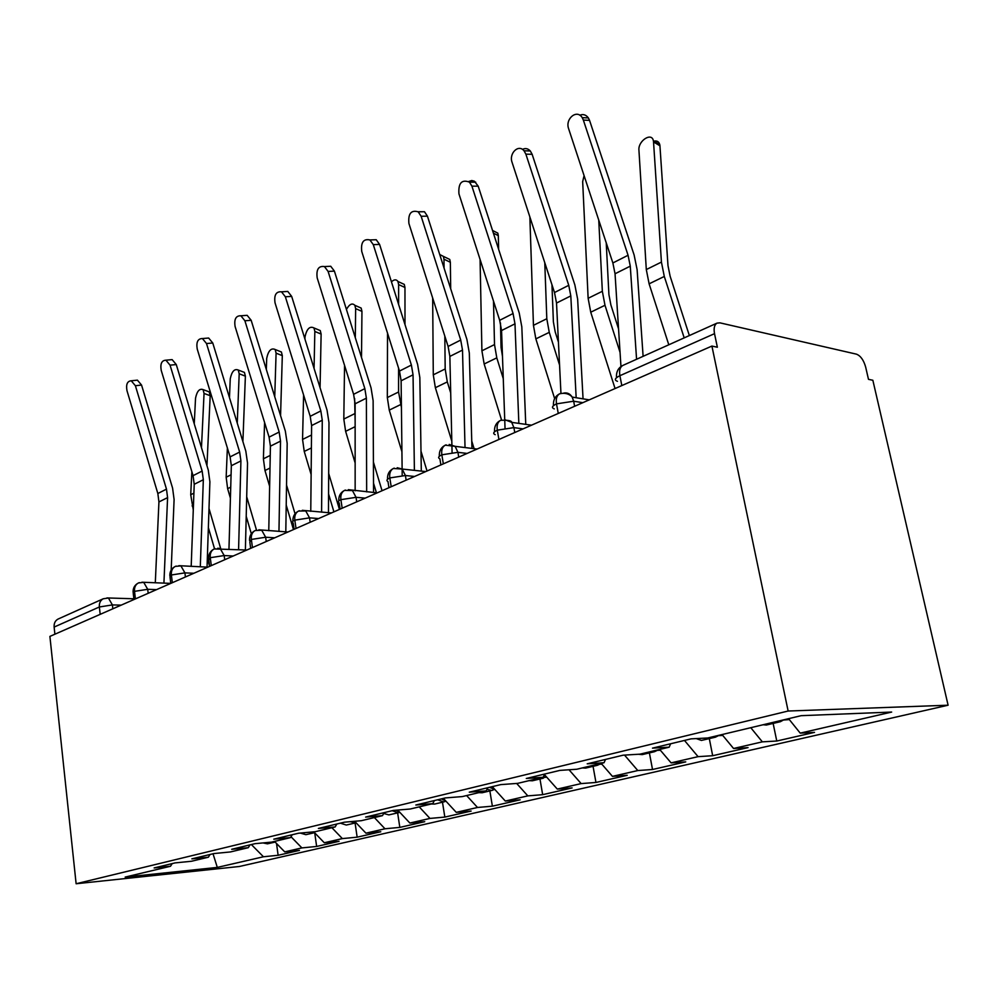 <?xml version="1.0" encoding="UTF-8"?>
<svg xmlns="http://www.w3.org/2000/svg" width="998" height="998" viewBox="0 0 998 998"><rect width="100%" height="100%" fill="white"/><g stroke="black" fill="none" stroke-linecap="round" stroke-linejoin="round"><path stroke-width="1.5" d="M717.051 323.115C714.393 324.724 713.545 328.242 714.518 333.669L619.895 375.71C619.047 370.507 620.008 367.102 622.764 365.468L717.051 323.115L719.97 322.853L856.421 354.153C860.588 355.762 863.669 360.078 865.665 367.102L868.485 379.34L872.851 380.263L948.1 705.212L239.37 866.489L76.122 883.754L788.133 711.025L948.1 705.212M800.221 733.131L891.663 712.061L801.107 715.678L707.707 737.984L691.078 738.857L652.467 748.138L669.184 747.178L639.967 754.164L623.189 755.174L587.211 763.832L604.039 762.734L576.769 769.246L559.89 770.394L526.283 778.477L543.186 777.267L517.663 783.368L500.746 784.615L469.285 792.175L486.213 790.878L462.274 796.591L445.358 797.926L415.842 805.024L432.758 803.64L410.265 809.004L393.374 810.426L365.63 817.088L382.496 815.64L361.326 820.693L344.485 822.177L318.362 828.452L335.166 826.943L315.206 831.708L298.439 833.243L273.789 839.168L290.505 837.609L271.643 842.112L254.977 843.684L231.698 849.286L248.302 847.676L230.463 851.943L213.896 853.564L191.866 858.854L208.357 857.22L191.454 861.262L175.012 862.908L154.129 867.936L170.496 866.264L125.162 877.08L217.302 867.412L263.447 856.771L278.118 855.274L299.45 850.396L284.742 851.868L301.895 847.913L316.64 846.454L339.071 841.314L324.3 842.761L342.351 838.594L357.147 837.172L380.774 831.758L365.942 833.168L384.979 828.777L399.824 827.392L424.724 821.691L409.866 823.051L429.963 818.422L444.834 817.088L471.131 811.062L456.261 812.36L477.506 807.469L492.376 806.184L520.183 799.822L505.312 801.057L527.817 795.88L542.663 794.67L572.116 787.921L557.296 789.081L581.148 783.592L595.956 782.457L627.206 775.296L612.448 776.382L637.797 770.543L652.517 769.495L685.751 761.886L671.093 762.871L698.076 756.659L712.672 755.711L748.063 747.602L733.555 748.488L762.347 741.851L776.768 741.027L814.53 732.37L800.221 733.131L788.595 718.672M762.347 741.851L750.77 727.704M733.555 748.488L722.041 734.565M698.076 756.659L684.478 740.441M671.093 762.871L659.703 749.448M669.184 747.178L670.606 743.784M637.797 770.543L624.536 755.099M612.448 776.382L601.208 763.42M604.039 762.734L605.524 759.428M581.148 783.592L569.022 769.77M557.296 789.081L544.459 774.61M543.186 777.267L544.721 774.036M527.817 795.88L516.665 783.442M505.312 801.057L492.288 786.649M486.213 790.878L487.797 787.721M477.506 807.469L466.615 795.556M456.261 812.36L443.399 798.4M432.758 803.64L434.367 800.571M429.963 818.422L419.222 806.871M409.866 823.051L397.703 810.064M382.496 815.64L384.143 812.634M384.979 828.777L374.387 817.574M365.942 833.168L354.627 821.279M335.166 826.943L336.837 824.011M342.351 838.594L331.91 827.716M324.3 842.761L313.746 831.845M290.505 837.609L292.202 834.74M301.895 847.913L291.017 836.748M284.742 851.868L274.5 841.426M248.302 847.676L250.011 844.882M100.187 614.344L99.351 606.984L54.129 627.068L54.89 634.204M54.129 627.068C53.892 623.301 55.189 620.631 58.046 619.072L103.243 598.775C100.374 600.347 99.076 603.091 99.351 606.984L112.387 604.913L112.836 608.792M263.447 856.771L251.371 844.558M217.302 867.412L213.036 853.777M208.357 857.22L210.079 854.488M714.518 333.669L717.362 347.229L711.911 346.069L788.133 711.025M711.911 346.069L49.9 636.4L76.122 883.754M170.496 866.264L172.217 863.582M278.118 855.274L276.533 843.497M139.346 582.632L138.385 582.994C135.503 584.591 134.206 587.373 134.518 591.352L135.416 598.9M316.64 846.454L314.732 832.868M357.147 837.172L355.088 823.026M399.824 827.392L397.628 812.896M444.834 817.088L442.476 802.205M492.376 806.184L489.856 790.915M542.663 794.67L539.968 778.976M595.956 782.457L593.049 766.327M652.517 769.495L649.399 752.904M712.672 755.711L709.316 738.632M776.768 741.027L773.138 723.425M176.184 566.091L175.211 566.452C172.317 568.062 171.032 570.893 171.382 574.985L172.342 582.707M215.044 548.638L214.059 549.012C211.152 550.622 209.892 553.516 210.266 557.707L211.302 565.616M256.074 530.212L255.089 530.587C252.182 532.208 250.935 535.165 251.346 539.444L252.457 547.565M299.487 510.726L298.502 511.088C295.583 512.722 294.36 515.741 294.822 520.133L296.019 528.466M345.47 490.068L344.485 490.43C341.59 492.076 340.393 495.158 340.892 499.661L342.177 508.219M394.285 468.149L393.312 468.511C390.418 470.158 389.245 473.301 389.806 477.93L391.204 486.725M446.181 444.846L445.22 445.195C442.339 446.842 441.216 450.048 441.84 454.814L443.337 463.858M501.47 420.021L500.522 420.358C497.678 422.004 496.605 425.285 497.291 430.175L498.913 439.482M560.502 393.511L559.579 393.836C556.772 395.482 555.749 398.826 556.51 403.866L558.269 413.459M135.391 385.715L131.237 380.787C127.295 381.111 125.885 384.417 126.983 390.692L157.846 493.511L166.479 489.132L135.391 385.715L141.554 385.066L172.592 488.134L174.101 499.549L171.169 570.095M135.541 380.35L137.412 380.151L141.554 385.066M163.922 583.131L167.589 497.615L166.479 489.132M155.301 582.807L158.931 501.944L157.846 493.511M170.67 582.296L170.621 583.381M275.136 842.075L267.464 843.834L262.998 842.923M207.359 391.191L209.206 391.865L210.191 395.707L204.054 393.449L203.081 389.607C199.5 388.297 196.98 391.166 195.533 398.227L194.248 423.851M272.965 841.788L275.036 841.975M220.683 548.563L208.994 508.456M206.948 465.704L210.191 395.707M204.054 393.449L201.471 447.628M191.866 471.717L190.718 494.721L193.275 509.978M207.334 558.381L209.642 566.328M208.357 527.593L214.533 548.813M170.059 365.156L165.918 360.191C161.676 360.39 160.117 363.796 161.227 370.395L193.063 475.659L202.145 471.056L170.059 365.156L176.272 364.557L208.283 470.095L209.892 481.784L207.048 567.114M169.934 359.816L172.13 359.617L176.272 364.557M200.299 566.789L203.33 479.739L202.145 471.056M191.192 566.365L194.223 484.292L193.063 475.659M206.511 343.537L202.419 338.547C197.829 338.584 196.095 342.089 197.23 349.051L230.101 456.897L239.657 452.057L206.511 343.537L212.761 343L245.82 451.133L247.529 463.084L245.383 549.96M206.062 338.247L208.657 338.035L212.761 343M238.584 549.574L240.917 460.926L239.657 452.057M228.966 549.025L231.336 465.717L230.101 456.897M244.897 320.77L240.88 315.78C235.915 315.605 233.981 319.21 235.116 326.571L269.086 437.136L279.166 432.034L244.897 320.77L251.172 320.308L285.353 431.161L287.175 443.399L285.802 531.859M244.073 315.555L247.155 315.331L251.172 320.308M278.966 531.398L280.513 441.128L279.166 432.034M268.774 530.711L270.421 446.168L269.086 437.136M285.366 296.78L281.498 291.815C276.084 291.354 273.926 295.046 275.049 302.893L310.203 416.316L320.832 410.926L285.366 296.78L291.666 296.381L327.032 410.103L328.978 422.641L328.454 512.735M284.093 291.666L287.786 291.441L291.666 296.381M321.593 512.186L322.267 420.233L320.832 410.926M310.765 511.338L311.613 425.56L310.203 416.316M310.54 832.132L314.532 832.656M314.557 832.681L305.875 834.677L300.298 833.068M242.339 371.605L244.423 372.404L245.383 376.146L239.196 373.788L238.26 370.033C234.468 368.487 231.798 371.406 230.251 378.791L229.465 397.653M256.498 530.1L246.693 496.755M242.901 441.578L245.383 376.146M239.196 373.788L237.25 423.115M227.382 447.965L226.159 477.206L227.631 488.658L230.413 498.152M245.396 549.324L245.595 549.973M246.219 516.303L251.321 533.73M350.049 821.678L356.074 822.789M355.962 822.814L346.294 825.047L340.38 823.163M279.041 351.046L281.399 351.995L282.309 355.637L276.084 353.155L275.186 349.512C271.169 347.678 268.337 350.647 266.691 358.407L266.329 369.472M354.203 821.317L354.989 821.653M295.046 513.795L286.526 485.053M280.563 415.655L282.309 355.637M276.084 353.155L274.749 396.78M264.582 422.478L263.397 458.806L264.969 470.507L269.635 486.313M286.214 505.063L293.474 529.576M392.152 810.713L398.115 812.696L399.824 812.335M399.025 812.559L388.883 814.904L383.681 813.47M317.601 329.465L320.271 330.575L321.119 334.068L314.844 331.461L314.008 327.968C309.754 325.822 306.748 328.829 304.976 336.987L304.926 339.021M396.131 810.189L399.175 811.636M339.445 509.417L328.679 473.451M320.059 387.711L321.119 334.068M314.844 331.461L314.058 368.424M303.604 395.021L302.556 439.444L304.24 451.433L311.139 474.537M328.567 493.948L333.918 511.837M437.561 799.797L443.561 801.868L445.981 801.207M444.472 801.731L434.716 804.051L431.361 803.976M358.157 306.748L361.164 308.07L361.95 311.376L355.637 308.632L354.864 305.313C352.244 302.743 349.437 304.116 346.431 309.442M441.303 798.899L445.732 800.932M382.059 490.729L373.414 462.111M361.501 357.484L361.95 311.376M355.637 308.632L355.313 337.748M354.639 398.514L355.126 421.268M344.547 365.343L343.811 419.06L345.62 431.323L355.138 462.96M373.514 483.119L376.433 492.775M328.105 271.431L324.437 266.566C318.524 265.718 316.117 269.497 317.189 277.906L353.604 394.322L364.844 388.634L328.105 271.431L334.405 271.119L371.044 387.873L373.127 400.709L373.551 492.501M326.296 266.478L330.737 266.266L334.405 271.119M366.665 491.864L366.378 398.165L364.844 388.634M355.151 490.804L355.126 403.803L353.604 394.322M487.012 789.281L491.59 790.428L494.497 789.48M492.488 790.291L482.184 792.749L478.828 792.637M400.872 282.833L404.277 284.393L404.963 287.474L398.626 284.58L397.94 281.486C396.368 279.228 394.198 279.328 391.441 281.798M489.507 787.31L494.871 789.493M427.032 471.006L420.994 451.221M405.001 324.624L404.963 287.474M398.626 284.58L398.614 304.452M398.589 368.15L398.576 391.989L401.433 407.521M387.523 333.132L387.324 397.553L389.257 410.116L401.932 451.757M373.289 244.635L369.909 239.932C363.447 238.572 360.727 242.427 361.75 251.484L399.499 371.069L411.388 365.043L373.289 244.635L379.589 244.423L417.601 364.357L419.834 377.518L421.306 471.093M370.857 239.894L376.234 239.732L379.589 244.423M414.395 470.357L413.047 374.824L411.388 365.043M402.194 475.435L401.121 380.787L399.499 371.069M543.423 776.781L546.842 777.292M539.968 778.041L545.444 777.292M543.336 778.178L532.408 780.785L529.052 780.648M445.919 257.596L449.749 259.443L450.348 262.262L443.973 259.206L443.386 256.386L439.719 254.502M474.1 448.676L471.742 441.041M450.684 288.734L450.348 262.262M443.973 259.206L444.073 268.1M444.821 336.101L445.183 368.961L447.304 381.91L450.697 392.913M432.67 297.99L433.282 374.836L435.365 387.711L451.807 441.166M421.144 216.267L418.174 211.826C411.089 209.78 408.007 213.684 408.918 223.515L448.114 346.443L460.727 340.056L421.144 216.267L427.443 216.154L466.914 339.445L469.31 352.955L471.954 448.414M418.075 211.751L424.474 211.726L427.443 216.154M465.031 447.553L462.498 350.086L460.727 340.056M452.069 452.381L449.861 356.411L448.114 346.443M598.338 764.106L601.906 764.219M593.885 765.167L597.228 765.341L599.449 764.356M597.228 765.341L585.639 768.098L582.296 767.936M493.511 230.95L497.815 233.133L498.301 235.615L493.399 233.145M502.481 356.361L501.071 347.516L500.46 323.015M498.638 249.325L498.301 235.615M493.499 301.109L494.509 344.584L496.792 357.858L503.266 378.629M480.075 259.455L481.909 350.809L484.155 363.996L501.557 419.996M471.917 186.152L469.459 182.147C461.712 179.191 458.207 183.096 458.943 193.849L499.686 320.308L513.072 313.522L471.917 186.152L478.204 186.164L519.234 313.01L521.817 326.882L525.759 424.362M468.661 181.511L471.742 180.538L474.349 181.187L478.204 186.164M518.848 423.389L514.98 323.826L513.072 313.522M505.025 428.017L501.557 330.538L499.686 320.308M655.886 750.359L660.414 750.284M651.145 751.494L654.488 751.694L656.821 750.596M654.488 751.694L642.163 754.625L638.333 754.263M558.443 342.139L555.2 331.897L553.379 321.855L551.969 284.767M544.771 262.661L546.804 318.736L549.262 332.359L559.554 364.981M529.863 216.928L533.443 325.336L535.851 338.883L554.651 398.614M525.884 154.154L524.037 150.798C518.536 143.787 508.731 153.368 512.074 162.337L554.501 292.539L568.748 285.316L525.884 154.154L532.146 154.303L574.86 284.904L577.642 299.151L583.057 398.851M522.465 149.401C525.335 147.953 527.954 148.477 530.3 150.96L532.146 154.303M576.17 397.74L570.806 295.907L568.748 285.316M560.951 393.387L556.522 303.043L554.501 292.539M717.138 735.738L722.752 735.426M712.098 736.936L715.404 737.185L717.874 735.938M715.404 737.185L701.407 740.429L696.23 738.582M584.08 175.611L582.67 181.599L588.134 298.302L590.741 312.199L615.067 388.546M618.56 328.916L610.876 304.914L608.917 294.597L606.223 242.776M598.75 220.134L602.343 291.291L604.988 305.276L620.057 352.406M583.356 120.072L582.196 117.639C576.906 108.819 564.88 118.849 568.648 128.792L612.872 262.961L628.066 255.263L583.356 120.072L589.556 120.371L634.117 254.977L637.111 269.622L643.111 356.323M579.776 115.232C583.169 113.847 586.051 114.758 588.396 117.951L589.556 120.371M636.574 359.268L630.274 266.154L628.066 255.263M620.956 366.516L615.042 273.764L612.872 262.961M782.469 720.132L789.318 719.57M777.093 721.417L780.374 721.704L782.956 720.294M780.374 721.704L766.377 725.035L763.083 724.76M653.915 141.142C656.983 140.469 658.942 141.641 659.778 144.685L659.94 145.808L653.54 141.941L653.391 140.83C651.831 131.811 637.947 140.83 638.932 150.124L646.305 269.56L649.112 283.831L668.797 344.784M689.356 335.553L670.12 276.209L667.986 265.618L659.94 145.808M653.54 141.941L661.425 262.087L664.294 276.458L684.191 337.873M617.45 381.323C614.019 380.063 614.843 378.192 619.895 375.71L621.816 385.59M121.17 605.137L112.387 604.913L108.445 598.027L103.243 598.775M133.982 599.524L133.233 593.261L134.518 591.352L147.704 589.307L148.191 593.299M106.936 597.927L133.894 598.788M156.574 589.618L147.716 589.307L143.724 582.37L138.56 582.907M193.862 573.264L184.917 572.877L185.428 576.956M233.183 556.023L224.176 555.537L224.725 559.728M274.712 537.81L265.643 537.236L266.241 541.527M318.636 518.548L309.53 517.85L310.166 522.253M365.181 498.127L356.036 497.316L356.723 501.844M414.582 476.47L405.413 475.522L406.149 480.163M467.114 453.429L457.932 452.331L458.731 457.109M523.077 428.891L513.895 427.618L514.768 432.533M582.832 402.681L573.675 401.221L574.611 406.286M141.953 582.221L170.77 583.393L170.022 577.094L171.382 574.985L184.917 572.877L180.912 565.891L175.386 566.377M209.642 566.34L208.819 560.053L210.266 557.707L224.176 555.549M178.842 565.679L207.809 567.151M250.673 548.351L249.824 542.051L251.346 539.444L265.643 537.236L261.726 530.237L255.226 530.524M217.751 548.226L220.184 548.526L224.176 555.537M294.098 529.302L293.2 523.039C291.828 522.253 292.364 521.293 294.822 520.133L309.53 517.862L305.737 510.939L298.614 511.038M258.831 529.801L287.948 531.996M340.106 509.13L339.17 502.892C337.561 502.044 338.135 500.971 340.892 499.661L356.036 497.328L352.469 490.554L344.597 490.392M302.294 510.315L331.361 512.96M388.958 487.71L387.985 481.535C386.101 480.612 386.713 479.402 389.806 477.93L405.413 475.522L402.169 469.048L393.387 468.474M348.352 489.656L377.232 492.85M440.891 464.931L439.893 458.843C437.698 457.833 438.347 456.485 441.84 454.814L457.932 452.331L455.138 446.343L445.283 445.17M397.229 467.738L402.169 469.048L425.747 471.567M495.208 434.679C492.65 433.581 493.349 432.084 497.291 430.175L513.895 427.618L511.7 422.366C511.662 420.669 507.957 419.983 500.584 420.333M449.212 444.434L455.138 446.343L477.106 449.05M554.264 408.893C551.295 407.72 552.044 406.049 556.51 403.866L573.675 401.221L572.166 397.079C572.503 397.341 568.274 391.615 559.616 393.823M504.601 419.597L511.7 422.366L531.535 425.185M563.745 393.075C567.226 392.401 570.033 393.736 572.166 397.079L589.257 399.861M158.931 501.944L167.589 497.615M193.899 493.149L190.718 494.721M193.45 505.262L192.103 505.924M194.223 484.292L203.33 479.739M231.336 465.717L240.917 460.926M270.421 446.168L280.513 441.128M311.613 425.56L322.267 420.233M231.087 474.774L226.159 477.206M230.725 487.149L227.631 488.658M270.233 455.425L263.397 458.806M269.984 468.074L264.969 470.507M311.526 435.016L302.556 439.444M311.401 447.952L304.24 451.433M354.465 413.796L343.811 419.06M355.126 426.695L345.62 431.323M355.126 403.803L366.378 398.165M398.576 391.989L387.324 397.553M400.547 404.627L389.257 410.116M401.121 380.787L413.047 374.824M445.183 368.961L433.282 374.836M447.304 381.91L435.365 387.711M449.861 356.411L462.498 350.086M494.509 344.584L481.909 350.809M496.792 357.858L484.155 363.996M501.557 330.538L514.98 323.826M546.804 318.736L533.443 325.336M549.262 332.359L535.851 338.883M556.522 303.043L570.806 295.907M602.343 291.291L588.134 298.302M604.988 305.276L590.741 312.199M615.042 273.764L630.274 266.154M661.425 262.087L646.305 269.56M664.294 276.458L649.112 283.831M138.385 582.994C134.705 584.94 132.934 588.034 133.096 592.263M175.211 566.452C171.469 568.436 169.672 571.605 169.847 575.946M214.059 549.012C210.241 551.033 208.42 554.277 208.619 558.73M255.089 530.587C251.197 532.645 249.35 535.963 249.562 540.554M246.818 550.035L214.208 548.937M298.502 511.088C294.522 513.197 292.651 516.602 292.888 521.318M344.485 490.43C340.43 492.575 338.534 496.081 338.796 500.934M393.312 468.511C389.158 470.707 387.236 474.3 387.523 479.302M445.22 445.195C440.979 447.441 439.02 451.146 439.332 456.311M500.522 420.358C496.181 422.653 494.185 426.47 494.534 431.81M559.579 393.836C555.113 396.194 553.079 400.136 553.466 405.662M622.764 365.468C618.161 367.888 616.078 371.967 616.514 377.693M131.237 380.787L137.412 380.151M209.206 391.865L203.081 389.607M165.918 360.191L172.13 359.617M202.419 338.547L208.657 338.035M240.88 315.78L247.155 315.331M281.498 291.815L287.786 291.441M244.423 372.404L238.26 370.033M281.399 351.995L275.186 349.512M320.271 330.575L314.008 327.968M361.164 308.07L354.864 305.313M324.437 266.566L330.737 266.266M404.277 284.393L397.94 281.486M369.909 239.932L376.234 239.732M449.749 259.443L443.386 256.386M418.174 211.826L424.474 211.726M497.815 233.133L492.525 230.451M469.459 182.147L475.747 182.172M524.037 150.798L530.3 150.96M582.196 117.639L588.396 117.951M659.778 144.685L653.391 140.83"/></g></svg>
